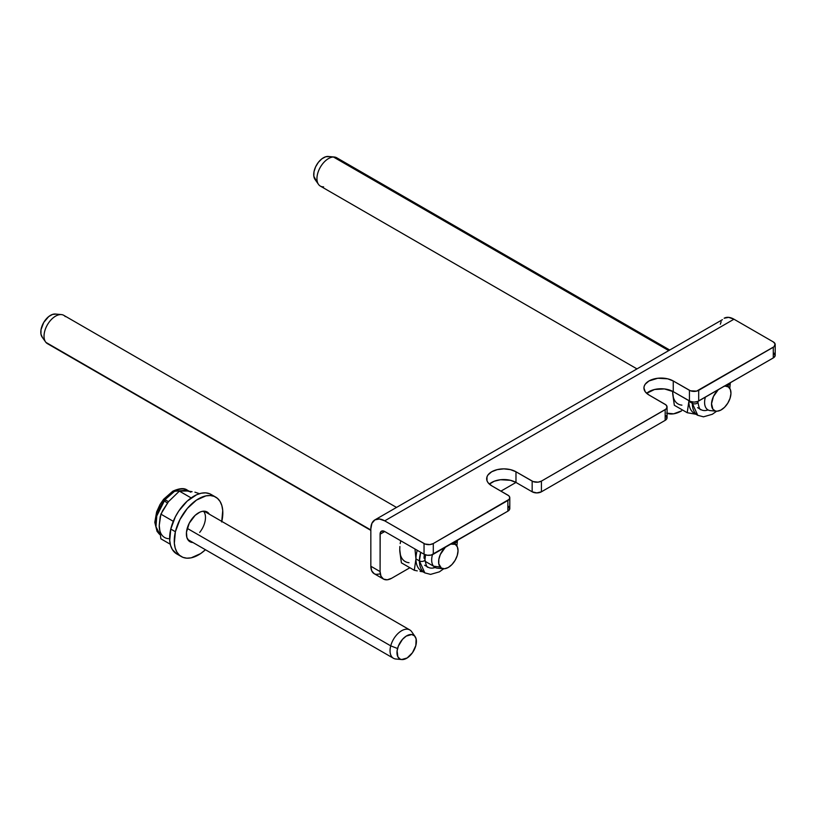 <?xml version="1.0" encoding="UTF-8"?>
<svg xmlns="http://www.w3.org/2000/svg" width="816" height="816" viewBox="0 0 816 816"><rect width="100%" height="100%" fill="white"/><g stroke="black" fill="none" stroke-linecap="round" stroke-linejoin="round"><path stroke-width="1.22" d="M391.66 578.258L409.887 567.742L391.66 578.258A16.351 9.445 -60 0 1 383.479 579.074L387.233 579.799L391.66 578.258M500.942 491.13L515.977 482.45L510.408 480.298L500.483 479.737L494.292 481.216L489.365 484.123A17.177 9.914 0 0 1 515.977 482.45L515.977 471.77L533.154 481.583L538.07 482.154L541.416 481.114L541.416 491.803L665.162 420.362L665.162 409.673L541.416 481.114L665.968 409.102L667.07 407.011L665.968 404.909L648.965 394.985L645.242 391.772L643.936 387.977L644.273 386.039L645.242 384.183L648.965 380.97L657.757 378.257L667.682 378.818L673.251 380.97L690.438 390.782L696.568 391.129L774.098 346.678L775.078 343.842L773.282 341.904L733.961 319.209L384.724 520.843L425.034 544.017L429.94 544.578L433.296 543.538L433.296 554.227L507.878 511.163L507.878 500.473L433.296 543.538L509.296 499.249L509.674 497.066L508.694 495.71L491.691 485.785L487.968 482.572L486.989 480.716L486.989 476.85L487.968 474.983L491.691 471.77L497.26 469.618L503.839 468.863L510.408 469.618L515.977 471.77L515.977 482.45L532.165 491.803L515.977 482.45L500.942 491.13M666.601 413.12L673.618 413.824L681.625 410.846A32.711 18.88 -60 0 1 667.07 413.304M384.724 531.522L380.093 534.194L380.093 571.588L380.98 576.188L383.479 579.074A16.351 9.445 -60 0 1 380.093 571.588L370.841 566.243L370.841 528.85A19.625 11.332 60 0 1 374.911 519.874A19.625 11.332 60 0 1 384.724 520.843L733.961 319.209A19.625 11.332 -120 0 0 724.149 318.24L728.657 317.363L733.961 319.209L773.282 341.904A6.538 3.774 180 0 1 775.2 344.576A6.538 3.774 180 0 1 773.282 347.249L698.69 390.313L698.69 400.993L773.282 357.928L773.282 347.249L773.282 357.928L697.7 401.462L694.069 402.104L690.438 401.462L673.251 391.649L664.459 388.936L654.534 389.497L646.639 393.322A17.177 9.914 0 0 1 673.251 391.649L673.251 380.97L673.251 391.649L689.438 400.993A6.538 3.774 0 0 0 698.69 400.993L698.69 390.313A6.538 3.774 180 0 1 689.438 390.313L689.438 400.993L689.438 390.313L673.251 380.97A17.177 9.914 180 0 0 654.534 378.818A17.177 9.914 180 0 0 643.936 387.977A17.177 9.914 180 0 0 648.965 394.985L665.162 404.338A6.538 3.774 180 0 1 667.07 407.011A6.538 3.774 180 0 1 665.162 409.673L665.162 420.362L541.416 491.803L536.795 492.905L532.165 491.803A6.538 3.774 0 0 0 541.416 491.803L541.416 481.114A6.538 3.774 180 0 1 532.165 481.114L532.165 491.803L532.165 481.114L515.977 471.77A17.177 9.914 180 0 0 497.26 469.618A17.177 9.914 180 0 0 486.662 478.778L486.662 478.778A17.177 9.914 180 0 0 491.691 485.785L507.878 495.139A6.538 3.774 180 0 1 509.796 497.811A6.538 3.774 180 0 1 507.878 500.473L507.878 511.163L431.174 555.043L427.39 555.257L424.045 554.227L384.724 531.522L380.093 534.194A6.538 3.774 60 0 1 381.449 531.196A6.538 3.774 60 0 1 384.724 531.522L381.449 531.196L380.185 533.205L380.093 571.588L370.841 566.243L370.841 528.85L371.902 523.331L374.911 519.874L379.409 518.996L384.724 520.843L424.045 543.538L424.045 554.227L384.724 531.522M380.154 573.964L375.982 574.382L374.228 573.73L371.729 570.843L370.841 566.243A16.351 9.445 120 0 0 374.228 573.73L383.479 579.074M774.098 353.165L775.078 356L773.282 357.928A6.538 3.774 0 0 0 775.2 355.266L775.2 344.576M665.968 415.589L666.947 418.424L665.162 420.362A6.538 3.774 0 0 0 667.07 417.69L667.07 407.011M508.694 506.389L509.674 509.225L507.878 511.163A6.538 3.774 0 0 0 509.796 508.49L509.796 497.811M720.355 324.248L721.14 321.698M722.425 319.668L374.911 519.874M424.045 543.538L424.045 554.227A6.538 3.774 0 0 0 433.296 554.227L433.296 543.538A6.538 3.774 180 0 1 424.045 543.538M192.974 542.528A17.177 9.914 -60 0 1 189.955 541.722A17.177 9.914 -60 0 1 186.966 529.298A17.177 9.914 -60 0 1 207.121 511.979A17.177 9.914 -60 0 1 209.335 514.202L206.356 511.612L202.215 511.367L199.879 512.142L195.157 515.335L189.251 523.189L186.466 532.267L186.874 537.489L189.057 541.09L192.974 542.528M215.71 497.107L211.079 494.445A34.343 19.829 120 0 0 170.768 529.064L175.389 531.736A34.343 19.829 -60 0 1 215.71 497.107A34.343 19.829 -60 0 1 221.809 521.414M212.884 495.72L209.559 493.7L205.632 492.854L201.256 493.211L196.605 494.761L187.16 501.146L178.745 511.04L175.338 516.844L170.768 529.064A34.343 19.829 120 0 0 176.735 553.931L181.366 556.594A34.343 19.829 -60 0 1 175.389 531.736L170.768 529.064L169.718 540.549L170.585 545.445L172.349 549.535L176.817 553.972M221.687 521.975L222.737 510.5L221.86 505.594L220.096 501.503L217.505 498.392L214.18 496.373L210.263 495.526L205.887 495.883L196.462 500.106L187.364 508.409L179.959 519.517L175.389 531.736L174.338 543.211L175.205 548.117L176.97 552.208L179.571 555.319L182.886 557.338L186.813 558.185L191.189 557.828L200.603 553.605L205.459 549.739A34.343 19.829 -60 0 1 181.366 556.594M167.311 502.962A3.274 0.694 38.8 0 1 164.597 500.851A3.274 0.694 38.8 0 1 163.618 499.259A3.274 0.694 38.8 0 1 164.995 499.678L174.573 491.283L187.333 490.171A26.163 15.106 120 0 0 164.995 499.678L168.473 501.677L179.377 491.12L186.976 490.997A26.163 15.106 -60 0 1 190.801 492.181M194.912 492.17L199.451 493.68L194.912 492.17M189.434 491.273L192.086 491.671L189.434 491.273M164.638 537.499A26.163 15.106 -60 0 1 159.222 525.524L160.874 538.805L159.222 525.524L160.181 516.783L162.466 510.908L168.473 501.677L164.995 499.678A26.163 15.106 120 0 0 160.079 534.745L155.978 526.759L156.764 515.957L164.995 499.678A3.274 0.694 -141.2 0 0 163.618 499.259M186.976 490.997L179.377 491.12L168.473 501.677L160.874 514.141L159.222 525.524A26.163 15.106 120 0 0 168.473 538.682M203.51 511.193A16.351 9.445 -60 0 1 199.696 532.409M179.377 491.12L191.148 497.923L179.377 491.12M160.874 514.141L173.278 521.302L160.874 514.141M160.874 538.805L170.269 544.231L160.874 538.805M697.772 401.441A3.274 1.887 180 0 1 697.915 401.982A3.274 1.887 180 0 1 695.915 403.736A3.274 1.887 180 0 1 692.335 403.339L697.751 415.313A26.163 15.106 -60 0 1 692.335 403.339L688.867 401.329A26.163 15.106 120 0 0 694.283 413.314L697.751 415.313L703.494 416.823L712.317 414.273L716.672 411.193M730.187 382.816A3.274 1.887 180 0 1 730.3 383.285A3.274 1.887 180 0 1 727.525 385.172A3.274 1.887 0 0 0 730.3 383.285M696.13 414.11A26.163 15.106 -60 0 1 688.867 401.329L687.215 412.712L674.322 405.277L672.67 391.986A26.163 15.106 120 0 0 681.921 405.144M672.833 394.679L674.322 405.277L687.215 412.712L695.915 414.253L687.215 412.712L688.867 401.329A26.163 15.106 -60 0 1 688.877 400.666L688.867 401.329L692.335 403.339A26.163 15.106 -60 0 1 692.366 401.972L692.335 403.339A3.274 1.887 0 0 0 695.915 403.736A3.274 1.887 0 0 0 697.915 401.982L697.925 401.38M688.877 400.666A26.163 15.106 120 0 0 688.867 401.329L688.857 400.656M701.026 409.652L697.558 407.643L701.026 409.652A19.625 11.332 -60 0 0 708.084 409.948A19.625 11.332 -60 0 1 701.026 409.652C699.924 410.203 698.884 407.653 697.915 402.002M705.524 410.519L708.125 409.928M424.045 558.236A19.625 11.332 -60 0 1 424.402 554.421A19.625 11.332 -60 0 0 424.045 558.236A3.274 1.887 180 0 1 425.003 559.552A3.274 1.887 180 0 1 422.994 561.306A3.274 1.887 180 0 1 419.414 560.898L424.83 572.883A26.163 15.106 -60 0 1 419.414 560.898L415.946 558.899A26.163 15.106 120 0 0 421.362 570.874L424.83 572.883L430.583 574.393L439.396 571.843L443.751 568.762M457.266 540.386A3.274 1.887 180 0 1 457.378 540.855A3.274 1.887 180 0 1 454.604 542.742A3.274 1.887 0 0 0 457.378 540.855L457.378 540.325M423.218 571.679A26.163 15.106 -60 0 1 415.946 558.899L414.293 570.282L401.411 562.846L399.758 549.556A26.163 15.106 120 0 0 409.01 562.714M400.727 540.814L400.197 543.589L400.727 540.814M399.871 546.496L399.758 549.556L399.871 546.496M422.729 571.781L420.077 571.384L422.729 571.781M417.251 570.874L414.293 570.282L417.251 570.874M399.911 552.248L401.411 562.846L414.293 570.282L415.946 558.899L414.967 548.984L415.946 558.899A26.163 15.106 -60 0 1 417.241 550.3A26.163 15.106 120 0 0 415.946 558.899L419.414 560.898A26.163 15.106 -60 0 1 420.709 552.299L419.414 560.898A3.274 1.887 0 0 0 422.994 561.306A3.274 1.887 0 0 0 425.003 559.552L425.524 554.87M428.104 567.212L424.636 565.213L428.104 567.212A19.625 11.332 -60 0 0 435.163 567.518A19.625 11.332 -60 0 1 428.104 567.212C427.003 567.763 425.972 565.213 425.003 559.562M432.613 568.089L435.214 567.497M187.741 539.509L393.434 658.267A16.351 9.445 -60 0 1 390.731 645.864L187.211 528.36L390.731 645.864A16.351 9.445 120 0 0 395.811 659.002L401.829 659.552A13.739 7.936 -60 0 1 397.555 648.516L390.731 645.864A16.351 9.445 -60 0 1 409.785 629.932L204.092 511.183M415.099 636.562L411.621 631.625A16.351 9.445 120 0 0 400.574 631.4A16.351 9.445 120 0 0 390.731 645.864L397.555 648.516A13.739 7.936 -60 0 1 405.827 636.368A13.739 7.936 -60 0 1 415.099 636.562A13.739 7.936 -60 0 1 415.834 645.558A13.739 7.936 -60 0 1 401.829 659.552M415.834 645.558L412.468 652.718L407.153 657.971L401.686 659.532L400.156 659.104L397.902 656.89L397.086 650.913L398.371 646.058L402.553 639.275L406.235 636.092L411.703 634.532L414.508 635.858L416.119 638.887L415.834 645.558M451.289 543.833A13.739 7.936 -60 0 1 456.46 545.404L454.175 542.171L456.46 545.404A13.739 7.936 -60 0 1 456.736 545.751A13.739 7.936 -60 0 1 455.195 560.194A13.739 7.936 -60 0 1 443.455 568.742A13.739 7.936 -60 0 1 440.191 567.049L433.551 566.182A16.351 9.445 120 0 0 437.447 568.191L443.455 568.742M49.286 344.321A16.351 9.445 -60 0 1 45.91 342.373L370.841 529.972L45.91 342.373A16.351 9.445 120 0 0 47.42 343.648L370.841 530.38M425.085 561.286L433.551 566.182A16.351 9.445 -60 0 1 432.48 554.625A16.351 9.445 120 0 0 433.551 566.182L425.085 561.286M396.484 507.409L63.77 315.323A16.351 9.445 120 0 0 48.307 323.32A16.351 9.445 120 0 0 45.91 342.373A16.351 9.445 -60 0 1 45.594 341.955A16.351 9.445 -60 0 1 47.42 324.768A16.351 9.445 -60 0 1 61.394 314.588A16.351 9.445 -60 0 1 65.29 316.608M435.061 567.457A16.351 9.445 -60 0 1 433.551 566.182L440.191 567.049A13.739 7.936 -60 0 1 445.363 547.25L440.314 554.513L438.824 559.399L438.773 563.805L441.374 568.079L444.506 568.752L448.219 567.508L451.942 564.55L455.114 560.327L457.256 555.482L458.041 550.749L457.348 546.853L455.277 544.374L450.33 544.099M61.394 314.588L55.386 314.038A13.739 7.936 120 0 0 43.646 322.585A13.739 7.936 120 0 0 42.106 337.028L45.594 341.955M42.371 337.375L40.963 334.132L41.004 329.725L43.727 322.453L48.725 316.557L52.52 314.425L55.998 314.129M711.256 410.652A16.351 9.445 -60 0 1 707.982 409.887A16.351 9.445 -60 0 1 705.371 397.137A16.351 9.445 120 0 0 710.369 410.632L716.377 411.182A13.739 7.936 -60 0 1 711.583 403.033A13.739 7.936 -60 0 1 718.284 389.691L713.419 396.525L711.542 403.757L712.929 409.265L715.489 411.019L717.121 411.193A13.739 7.936 -60 0 1 716.377 411.182M723.568 386.427L725.363 386.121A13.739 7.936 -60 0 1 729.647 388.181A13.739 7.936 -60 0 1 728.402 402.104A13.739 7.936 -60 0 1 717.121 411.193L720.803 410.122L724.547 407.296L727.79 403.165L730.045 398.341L730.952 393.567L730.381 389.569L728.423 386.957L725.363 386.121A13.739 7.936 -60 0 0 724.21 386.264M669.406 349.85L336.692 157.753A16.351 9.445 120 0 0 333.418 156.998L327.553 156.448A13.739 7.936 120 0 0 316.271 165.536A13.739 7.936 120 0 0 315.027 179.459L318.505 184.396A16.351 9.445 -60 0 1 319.994 167.821A16.351 9.445 -60 0 1 333.418 156.998L668.426 350.411L333.418 156.998A16.351 9.445 120 0 0 319.046 169.718A16.351 9.445 120 0 0 320.341 186.089L636.694 368.73M323.605 186.844A16.351 9.445 -60 0 1 318.505 184.396M333.418 156.998A16.351 9.445 -60 0 1 334.315 157.019L328.297 156.468A13.739 7.936 120 0 0 327.553 156.448L333.418 156.998M316.261 180.693L313.823 176.215L313.997 171.748L315.608 166.852L318.403 162.282L321.973 158.743L325.757 156.754L329.195 156.631M160.079 534.776L157.06 531.389L154.795 522.352L156.621 511.938L160.007 504.523L163.608 499.27L172.808 491.191C179.5 488.172 184.345 487.825 187.333 490.171L189.169 491.232M729.81 388.426L730.289 382.755M456.899 545.996L457.378 540.875M454.196 542.161L456.715 545.731M727.107 384.591L729.647 388.171"/></g></svg>
